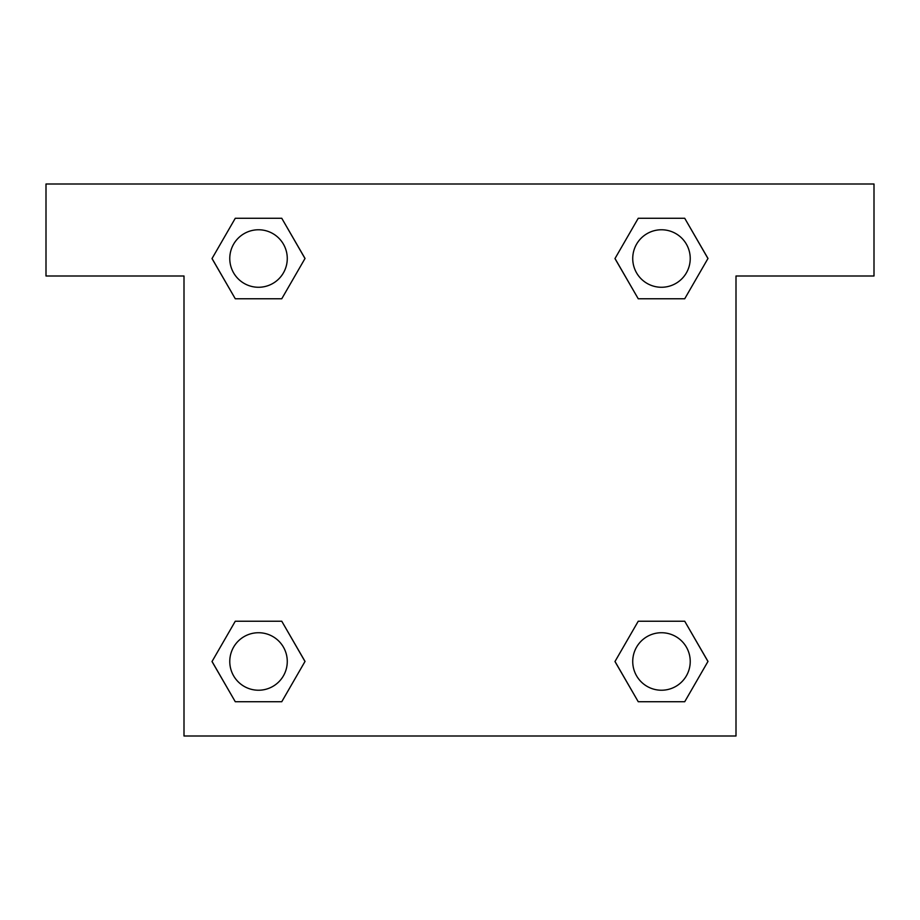 <?xml version="1.0" encoding="UTF-8"?>
<svg xmlns="http://www.w3.org/2000/svg" width="920" height="920" viewBox="0 0 920 920"><rect width="100%" height="100%" fill="white"/><g stroke="black" fill="none" stroke-linecap="round" stroke-linejoin="round"><path stroke-width="1.38" d="M647.749 298.77L684.721 298.77L638.238 298.77L615.008 258.52L638.238 218.27L684.721 218.27L707.952 258.52L684.721 298.77L638.238 298.77L647.749 298.77L638.238 298.77L614.951 258.555M235.278 298.77L281.761 298.77L235.278 298.77L212.048 258.52L235.278 218.27L281.761 218.27L304.991 258.52L281.761 298.77L235.278 298.77L211.991 258.555M272.251 621.23L235.278 621.23L281.761 621.23L304.991 661.48L281.761 701.73L235.278 701.73L212.048 661.48L235.278 621.23L281.761 621.23L272.251 621.23L281.761 621.23L305.049 661.445M684.721 621.23L638.238 621.23L684.721 621.23L707.952 661.48L684.721 701.73L638.238 701.73L615.008 661.48L638.238 621.23L684.721 621.23L708.009 661.445M874 184L46 184L46 276L184 276L184 736L736 736L736 276L874 276L874 184M281.761 218.27L235.278 218.27L281.761 218.27L305.049 258.486M235.278 701.73L281.761 701.73L235.278 701.73L211.991 661.514M638.238 701.73L684.721 701.73L638.238 701.73L614.951 661.514M684.721 218.27L638.238 218.27L684.721 218.27L708.009 258.486M690.23 661.48A28.75 28.75 0 0 0 647.105 636.582A28.75 28.75 0 0 0 647.105 686.377A28.75 28.75 0 0 0 690.23 661.48M287.27 661.48A28.75 28.75 0 0 0 244.145 636.582A28.75 28.75 0 0 0 244.145 686.377A28.75 28.75 0 0 0 287.27 661.48M690.23 258.52A28.75 28.75 0 0 0 647.105 233.623A28.75 28.75 0 0 0 647.105 283.417A28.75 28.75 0 0 0 690.23 258.52M287.27 258.52A28.75 28.75 0 0 0 244.145 233.623A28.75 28.75 0 0 0 244.145 283.417A28.75 28.75 0 0 0 287.27 258.52M638.238 621.23L647.749 621.23M281.761 298.77L272.251 298.77"/></g></svg>
